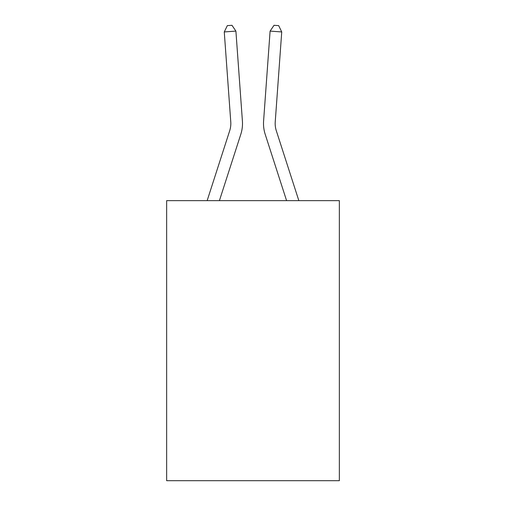 <?xml version="1.0" encoding="UTF-8"?>
<svg xmlns="http://www.w3.org/2000/svg" width="506" height="506" viewBox="0 0 506 506"><rect width="100%" height="100%" fill="white"/><g stroke="black" fill="none" stroke-linecap="round" stroke-linejoin="round"><path stroke-width="0.76" d="M339.349 200.642L339.349 480.7L166.651 480.7L166.651 200.642L339.349 200.642M207.156 200.642L229.705 130.693A23.339 23.339 0 0 0 230.768 121.851L224.266 31.941L235.904 31.1L242.406 121.01A35.009 35.009 0 0 1 240.812 134.273L219.414 200.642M298.844 200.642L276.295 130.693A23.339 23.339 0 0 1 275.232 121.851L281.734 31.941L270.096 31.1L263.594 121.01A35.009 35.009 0 0 0 265.188 134.273L286.586 200.642M276.295 130.693A23.339 23.339 0 0 1 275.232 121.851A23.339 23.339 0 0 0 276.295 130.693A23.339 23.339 0 0 1 275.232 121.851A23.339 23.339 0 0 0 276.295 130.693A23.339 23.339 0 0 1 275.232 121.851A23.339 23.339 0 0 0 276.295 130.693A23.339 23.339 0 0 1 275.232 121.851A23.339 23.339 0 0 0 276.295 130.693A23.339 23.339 0 0 1 275.232 121.851A23.339 23.339 0 0 0 276.295 130.693A23.339 23.339 0 0 1 275.232 121.851A23.339 23.339 0 0 0 276.295 130.693A23.339 23.339 0 0 1 275.232 121.851A23.339 23.339 0 0 0 276.295 130.693A23.339 23.339 0 0 1 275.232 121.851A23.339 23.339 0 0 0 276.295 130.693A23.339 23.339 0 0 1 275.232 121.851A23.339 23.339 0 0 0 276.295 130.693A23.339 23.339 0 0 1 275.232 121.851A23.339 23.339 0 0 0 276.295 130.693A23.339 23.339 0 0 1 275.232 121.851A23.339 23.339 0 0 0 276.295 130.693A23.339 23.339 0 0 1 275.232 121.851A23.339 23.339 0 0 0 276.295 130.693A23.339 23.339 0 0 1 275.232 121.851A23.339 23.339 0 0 0 276.295 130.693A23.339 23.339 0 0 1 275.232 121.851A23.339 23.339 0 0 0 276.295 130.693A23.339 23.339 0 0 1 275.232 121.851A23.339 23.339 0 0 0 276.295 130.693A23.339 23.339 0 0 1 275.232 121.851A23.339 23.339 0 0 0 276.295 130.693M270.096 31.1L263.594 121.01L270.096 31.1L263.594 121.01L270.096 31.1L263.594 121.01L270.096 31.1L263.594 121.01L270.096 31.1L263.594 121.01L270.096 31.1L263.594 121.01L270.096 31.1L263.594 121.01L270.096 31.1L263.594 121.01L270.096 31.1L263.594 121.01L270.096 31.1L263.594 121.01L270.096 31.1L263.594 121.01L270.096 31.1L263.594 121.01L270.096 31.1L263.594 121.01L270.096 31.1L263.594 121.01L270.096 31.1L263.594 121.01L270.096 31.1L263.594 121.01L270.096 31.1L274.024 25.3L278.68 25.635L281.734 31.941M229.705 130.693A23.339 23.339 0 0 0 230.768 121.851A23.339 23.339 0 0 1 229.705 130.693A23.339 23.339 0 0 0 230.768 121.851A23.339 23.339 0 0 1 229.705 130.693M224.266 31.941L227.32 25.635L231.976 25.3L235.904 31.1"/></g></svg>
